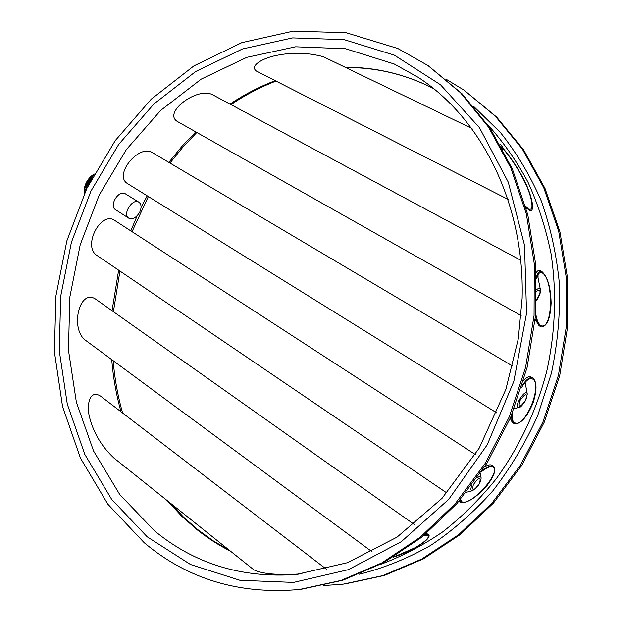 <?xml version="1.0" encoding="UTF-8"?>
<svg xmlns="http://www.w3.org/2000/svg" width="622" height="622" viewBox="0 0 622 622"><rect width="100%" height="100%" fill="white"/><g stroke="black" fill="none" stroke-linecap="round" stroke-linejoin="round"><path stroke-width="0.93" d="M86.093 190.005L84.374 188.653L86.186 189.811M85.626 190.993L84.203 190.083L84.374 188.909M85.572 191.102L84.203 190.107L85.611 191.016M85.105 192.097L84.164 191.49L84.281 190.27M84.258 192.843L84.639 193.108L84.304 191.607M84.468 193.465L84.46 192.999M94 174.455L94.233 174.028M93.393 175.583L92.608 175.093L93.899 174.634M93.246 175.855L92.608 175.093M92.74 176.796L91.465 175.987L92.328 175.295L93.238 175.87M92.546 177.161L91.162 176.283L91.465 175.987M92.072 178.063L90.377 176.998L91.146 176.298L92.538 177.177M91.831 178.53L90.034 177.394L90.377 176.998M91.372 179.393L89.335 178.102L90.027 177.41L91.815 178.545M90.672 180.753L88.371 179.291L88.969 178.623L91.076 179.96L88.985 178.607L89.335 178.102M89.965 182.137L87.484 180.567L87.99 179.921L90.33 181.406L88.005 179.906L88.371 179.291M89.257 183.521L86.699 181.896L87.111 181.297L89.591 182.868L87.119 181.274L87.484 180.567M88.868 184.306L86.341 182.697L86.699 181.896M88.573 184.905L86.007 183.265L86.326 182.72L88.853 184.33M88.153 185.745L85.665 184.159L86.007 183.265M87.904 186.258L85.416 184.672L85.657 184.182L88.145 185.768M87.461 187.152L85.113 185.651L85.416 184.672M87.259 187.572L84.95 186.095L85.105 185.675L87.453 187.175M86.808 188.505L84.678 187.144L84.95 186.095M86.652 188.824L84.67 187.168L86.8 188.528M86.194 189.788L84.374 188.621L84.6 187.51M84.164 191.49L85.097 192.112M91.978 175.575L91.799 175.715C88.293 178.669 85.945 182.363 84.763 186.787L84.67 187.168M538.046 274.683L538.03 277.902M464.331 90.338L496.667 117.084L523.584 149.801L544.996 188.404L559.924 231.788L567.606 278.539L567.583 327.024L559.738 375.47L544.32 422.05L521.951 465.062L493.541 502.965L460.264 534.523L423.45 558.851L384.466 575.412L344.681 584.019M446.472 79.422L463.958 90.081L495.314 116.174L522.278 148.969L543.729 187.681L558.68 231.182L566.362 278.065L566.315 326.69L558.432 375.268L542.952 421.988L520.505 465.108L492.002 503.097L458.639 534.726L421.724 559.085L382.654 575.653L342.792 584.245L323.176 585.574M428.263 65.738L462.022 93.743L490.035 128.116L512.31 168.857L527.806 214.792L535.697 264.428L535.495 315.999L527.067 367.579L510.701 417.214L487.049 463.032L457.116 503.385L422.159 536.934L383.58 562.739L342.854 580.233L301.421 589.259M144.187 542.695L107.831 504.193L80.432 458.049L62.55 406.524L54.394 351.795L55.91 295.916L66.865 240.838L86.839 188.443L115.241 140.588L151.294 99.116L193.955 65.862L241.88 42.623L293.335 31.1L346.182 32.725L397.816 48.485L427.874 65.473L460.49 92.717L488.558 127.168L510.872 168.018L526.383 214.077L534.282 263.852L534.057 315.572L525.598 367.307L509.169 417.082L485.448 463.025L455.428 503.478L420.379 537.113L381.706 562.964L340.895 580.489L299.384 589.508C239.369 594.78 187.642 579.175 144.187 542.695M426.443 533.412L428.885 534.78C430.206 537.159 426.148 541.241 416.701 547.041L393.034 557.32M522.013 385.943C526.196 379.296 529.812 376.668 532.86 378.059C536.98 381.924 537.05 390.219 533.062 402.939C527.347 416.421 521.391 423.442 515.203 424.017L512.372 422.587L510.242 418.295M523.638 380.477C526.663 377.072 529.205 375.945 531.25 377.111M502.716 147.896C511.611 158.454 519.012 169.736 524.906 181.741C531.328 194.422 535.744 212.304 529.781 210.461L526.002 207.818M536.413 277.093C537.735 272.452 539.608 270.648 542.019 271.682C547.694 277.031 550.734 287.488 551.139 303.038C550.384 318.487 547.111 326.457 541.327 326.954L539.111 325.772L535.184 319.444M536.218 272.685C537.431 270.617 538.831 269.995 540.417 270.819L542.019 271.682M460.801 502.436L459.028 501.192M484.662 466.803C488.037 464.852 490.455 464.354 491.932 465.31L493.487 466.313C496.395 469.392 494.342 475.69 487.337 485.199C477.859 495.952 469.61 501.845 462.589 502.871L460.809 502.428L459.907 500.158M128.785 218.19L115.513 209.668C109.005 206.069 117.846 190.635 124.68 193.403L138.931 202.212C141.451 204.241 141.73 207.523 139.771 212.048C136.42 217.669 132.758 219.722 128.785 218.19C122.013 214.419 132.641 197.687 138.931 202.212M372.181 551.862L86.046 340.669C69.656 329.714 79.111 288.484 95.391 298.957L414.221 524.408M127.774 183.739C112.823 175.451 139.064 143.573 152.421 152.647L512.691 366.109M508.283 199.499L256.443 71.095C248.909 65.683 263.798 57.675 276.992 55.319C292.667 52.17 308.108 52.637 323.316 56.703L472.051 128.529M521.143 315.626L177.309 121.453C162.746 112.605 197.096 86.73 212.366 94.622L520.863 260.315M446.876 492.982L97.226 255.642C81.948 246.506 101.052 210.415 114.759 220.46L475.348 454.534M302.02 573.834C278.407 575.389 262.344 574.052 253.854 569.83L113.818 457.947C102.132 446.884 94.264 434.086 90.206 419.562C85.867 406.306 89.164 388.587 100.717 396.222L326.418 569.216M512.505 412.829C511.828 418 512.466 421.296 514.417 422.703L515.607 423.131C526.336 425.736 542.749 383.968 532.556 379.016C529.439 377.64 525.753 380.508 521.5 387.615M513.966 423.574C512.077 422.229 511.377 419.174 511.859 414.415M460.684 499.248L461.532 501.76L463.234 502.187C473.863 503.284 501.379 471.74 492.904 467.091C490.657 465.862 486.832 467.41 481.42 471.748M482.104 470.73C487.469 466.531 491.263 465.062 493.487 466.321M535.69 313.542C536.716 319.91 538.434 323.938 540.852 325.633L541.428 325.889C553.168 328.727 553.603 279.192 542.112 272.833C539.632 271.83 537.75 273.835 536.475 278.843M540.72 326.682C538.357 325.065 536.638 321.24 535.558 315.206M393.617 556.962C409.851 552.507 431.878 538.629 428.029 535.332L424.15 535.309M424.818 534.764L428.885 534.78M529.283 209.116L529.369 209.163C534.547 210.633 531.305 195.977 525.815 184.221C519.969 171.618 512.31 159.691 502.848 148.425M529.781 210.461L525.497 205.999M502.358 149.381L501.456 146.846M503.066 149.801L502.047 146.209L499.964 144.125M536.428 300.286C538.108 299.291 541.529 290.777 540.44 289.813C539.982 288.087 538.706 288.025 536.623 289.619M536.615 291.166C541.257 289.284 541.194 292.239 536.436 300.022M359.446 574.192C383.766 568.127 407.496 558.548 430.626 545.44C453.096 530.372 473.824 512.186 492.818 490.875C510.507 467.993 525.45 442.926 537.657 415.69L551.457 373.052C557.6 343.608 560.266 314.094 559.473 284.511C556.69 255.331 550.649 227.512 541.334 201.062C530.317 175.762 516.695 152.934 500.485 132.579L473.435 106.191M487.469 124.377C502.903 141.412 516.369 160.6 527.884 181.951C538.108 204.366 545.813 228.204 550.999 253.473C556.861 292.06 555.423 332.436 546.621 371.87C536.086 411.344 519.238 447.07 496.068 479.041C479.85 499.101 462.045 516.734 442.654 531.942C422.61 545.611 401.82 556.465 380.275 564.504M394.387 55.179L344.153 39.645L292.682 37.888L242.487 48.967L195.689 71.514L153.992 103.897L118.732 144.351L90.952 191.078L71.413 242.269L60.715 296.095L59.261 350.691L67.293 404.137L84.825 454.41L111.657 499.373L147.204 536.817L190.48 564.496L239.952 580.303L293.491 582.425L348.351 569.674L401.268 541.715L448.711 499.38L487.22 444.808L513.842 381.34L526.546 313.278L524.533 245.356L508.283 182.168L479.445 127.65L440.493 84.732L394.387 55.179M154.443 530.768L119.766 494.552L93.549 450.966L76.366 402.162L68.467 350.225L69.819 297.129L80.207 244.788L99.232 195.028L126.32 149.638L160.678 110.405L201.295 79.072L246.833 57.348L295.613 46.798L345.575 48.734L394.247 64.004L418.085 77.284C481.063 117.962 524.743 203.223 522.122 298.373L518.305 338.788L505.904 389.325L479.228 448.12L442.04 498.339L397.061 537.128L347.403 562.716L296.181 574.487C241.647 578.336 194.398 563.765 154.443 530.768M167.341 500.71L181.212 515.692L196.435 529.213C207.048 537.727 218.431 545.066 230.583 551.24M433.822 88.674L427.019 85.3C400.584 73.069 373.332 67.075 345.272 67.308M275.196 80.658C259.351 86.715 244.29 94.528 230.016 104.099M195.767 131.88L181.756 146.567L168.85 162.373M147.189 195.806L141.046 207.577M137.182 215.748L130.814 230.879M118.639 270.181L112.061 310.736M111.75 359.64C113.165 377.43 116.26 394.815 121.018 411.787M525.683 400.133C519.906 408.009 517.971 408.195 519.86 400.685C525.668 392.785 527.611 392.599 525.683 400.133M525.123 382.39L527.285 394.021C525.753 387.078 512.186 409.105 519.113 407.293L514.106 408.778M473.365 484.608C479.173 476.685 481.226 476.258 479.539 483.31C473.777 491.201 471.717 491.637 473.365 484.608M472.02 485.02C470.38 489.009 470.582 490.89 472.619 490.665L466.422 492.274M472.619 490.665L477.634 486.559C480.052 483.037 481.203 480.091 481.07 477.743C480.689 476.102 479.375 476.18 477.136 477.976M540.44 289.813L537.571 275.632M296.181 574.487L298.14 574.285M229.502 550.369L213.058 540.743L197.648 529.563L183.358 516.952L170.234 503.027M122.596 412.992C117.783 395.981 114.642 378.549 113.181 360.698M113.406 311.684L119.929 271.052M132.043 231.672L148.363 196.536M169.962 163.034L182.829 147.189L196.801 132.463M230.964 104.613C245.2 95.003 260.214 87.158 276.005 81.07M345.855 67.588C376.256 67.277 405.583 74.313 433.853 88.697M127.767 183.747L496.916 412.992M531.258 377.103L532.86 378.059M527.285 394.021L525.862 400.047C522.293 405.505 520.039 407.915 519.113 407.293M481.07 477.743L480.386 473.288"/></g></svg>
